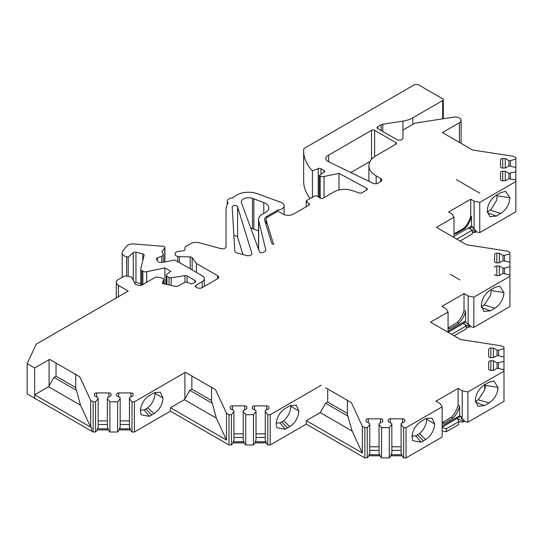 <?xml version="1.0" encoding="UTF-8"?>
<svg xmlns="http://www.w3.org/2000/svg" width="543" height="543" viewBox="0 0 543 543"><rect width="100%" height="100%" fill="white"/><g stroke="black" fill="none" stroke-linecap="round" stroke-linejoin="round"><path stroke-width="0.81" d="M442.145 425.868L456.568 417.547L457.308 417.974L458.631 421.694L446.258 428.834L446.258 431.712L458.631 424.565L458.631 421.694M442.145 427.063L460.702 416.372M457.104 417.852L457.084 417.248L459.649 415.762L461.197 416.657L461.197 418.32L464.116 420.031L464.116 421.402L467.896 422.196L503.992 401.352L503.992 369.722L497.069 368.249L493.411 370.367L490.872 370.367A2.186 1.262 180 0 1 488.686 369.104L488.686 362.059A2.186 1.262 180 0 1 490.872 360.796L493.411 360.796L493.411 370.367M448.077 331.081L462.5 322.752L466.362 325.861L451.661 334.352M493.411 360.796L497.069 362.907L503.992 361.434L503.992 356.989L497.069 355.516L493.411 357.627L490.872 357.627A2.186 1.262 180 0 1 488.686 356.364L488.686 349.319A2.186 1.262 180 0 1 490.872 348.056L493.411 348.056L497.069 350.167L498.528 350.174L503.992 348.701L503.992 347.31L501.515 345.877L460.674 339.558L430.538 322.155L448.077 312.035L448.077 332.282L463.532 323.35M454.145 335.791L466.362 328.739L466.362 325.861M459.921 279.896L450.385 274.391L459.921 279.896M479.768 193.145L456.31 179.604L479.768 193.145M500.877 213.399L496.261 216.06L489.867 216.684L487.241 210.854C487.757 204.209 490.763 198.996 496.261 195.229L500.877 192.561L505.669 191.387L509.897 197.774C509.395 204.392 506.388 209.598 500.877 213.399L490.112 210.161L491.32 209.089L496.519 200.496M487.288 211.906L490.119 210.27M454.002 236.293L468.426 227.965L472.295 230.198L456.826 239.124M460.077 240.997L472.295 233.945L472.295 230.198M468.942 227.666L471.528 226.193L468.942 227.666L468.942 228.264L468.962 227.68M471.528 226.193L473.055 227.076L473.055 228.739L473.055 227.076M463.03 323.065L463.03 322.467L463.016 323.051M56.038 363.084L56.038 376.177L75.708 387.532M191.869 376.027L191.869 389.121L211.539 400.476M327.7 388.971L327.7 402.071L347.371 413.427M463.016 322.454L465.582 320.974L463.03 322.467M468.161 324.442L465.595 322.175L465.582 311.261L464.034 310.372L464.034 293.593L468.161 295.976L468.161 324.442L470.048 325.243L470.048 326.608L473.829 327.402L509.925 306.564L509.925 274.934L502.994 273.462L499.336 275.572L496.797 275.572A2.186 1.262 180 0 1 494.612 274.31L494.612 274.337M472.295 230.422L474.609 231.237L475.973 230.449L475.973 231.82L479.754 232.614L515.85 211.777L515.85 180.147L508.927 178.674L505.268 180.785L502.73 180.785A2.186 1.262 180 0 1 500.544 179.523L500.544 172.477A2.186 1.262 180 0 1 502.73 171.215L505.268 171.215L505.268 180.785M474.609 231.237L474.609 232.608L475.973 231.82M457.824 419.372L457.688 418.965M457.084 417.248L457.084 417.839M457.824 419.087L462.758 420.818L464.116 420.031M462.758 420.818L462.758 422.189L464.116 421.402M465.154 324.789L468.684 326.031L470.048 325.243M468.684 326.031L468.684 327.395L470.048 326.608M459.67 415.775L457.104 417.255M323.961 172.246L323.961 170.454A2.186 1.262 180 0 1 324.599 171.344A2.186 1.262 180 0 1 324.09 172.158L319.264 175.477L320.2 176.02A3.645 2.104 0 0 0 324.022 176.509L338.995 173.36L366.566 188.204A2.186 1.262 180 0 1 367.258 189.127A2.186 1.262 180 0 1 366.62 190.016L361.862 192.765A2.186 1.262 180 0 1 359.629 193.07L351.769 190.45A14.58 8.416 0 0 0 334.169 191.788L323.316 198.052A2.186 1.262 180 0 1 320.221 198.052L317.132 196.267A2.186 1.262 0 0 0 314.037 196.267L306.822 200.435A2.186 1.262 0 0 0 306.177 201.331A2.186 1.262 0 0 0 306.822 202.22L308.886 203.415A2.186 1.262 180 0 1 309.524 204.304A2.186 1.262 180 0 1 308.886 205.2L293.417 214.125A7.29 4.208 180 0 1 283.107 214.125L277.955 211.152L267.726 217.051A5.83 3.367 0 0 0 266.022 219.433A5.83 3.367 0 0 0 266.111 220.017L273.55 244.377A3.645 2.104 180 0 1 271.609 242.87L264.672 220.166A7.29 4.208 180 0 1 264.563 219.433A7.29 4.208 180 0 1 266.694 216.46L277.88 210.005A7.29 4.208 0 0 0 284.138 205.838A7.29 4.208 0 0 0 280.765 202.288L257.579 193.756A16.765 9.679 0 0 0 236.714 195.08A36.449 21.041 0 0 0 232.519 197.978A5.83 3.367 0 0 0 227.273 201.331A5.83 3.367 0 0 0 228.074 203.028A36.449 21.041 0 0 0 226.037 209.958L226.037 246.705A3.645 2.104 180 0 1 220.852 248.613L199.091 242.755A7.29 4.208 0 0 0 190.851 243.597L185.692 246.57A2.186 1.262 0 0 0 185.054 247.418L184.919 249.624A2.186 1.262 180 0 1 183.188 250.812L178.09 251.443A3.645 2.104 0 0 0 175.206 253.425L175.151 254.348A3.645 2.104 0 0 0 175.151 254.416A3.645 2.104 0 0 0 177.792 256.439L179.4 256.71L179.4 262.581M505.268 171.215L508.927 173.326L515.85 171.853L515.85 167.407L508.927 165.934L505.268 168.052L502.73 168.052A2.186 1.262 180 0 1 500.544 166.789L500.544 159.744A2.186 1.262 180 0 1 502.73 158.481L505.261 158.481L508.927 160.592L510.386 160.592L515.85 159.119L515.85 157.728L513.373 156.296L472.532 149.977L442.396 132.58L459.398 122.766A5.83 3.367 0 0 0 461.102 120.383A5.83 3.367 0 0 0 453.765 117.132L414.933 123.139L402.96 130.048L402.96 138.051A3.645 2.104 180 0 1 400.707 139.992A3.645 2.104 180 0 1 396.736 139.537L377.711 128.555A2.186 1.262 180 0 1 377.073 127.659A2.186 1.262 180 0 1 377.718 126.763L381.145 124.788A3.645 2.104 180 0 1 382.781 124.238L402.933 121.123A21.869 12.625 0 0 0 412.755 117.845L442.667 100.577A2.186 1.262 0 0 0 443.305 99.688A2.186 1.262 0 0 0 442.667 98.792L418.945 85.102A3.645 2.104 0 0 0 413.8 85.102L304.759 148.056A3.645 2.104 0 0 0 303.693 149.474A72.898 42.089 0 0 0 303.652 150.913L303.652 181.152A72.898 42.089 0 0 0 310.148 198.514M474.609 232.608L472.295 232.248M468.684 327.395L466.362 327.035M462.758 422.189L458.577 421.538M446.258 431.712L442.145 431.074M162.269 252.386L162.269 251.395L164.739 248.042A2.186 1.262 0 0 0 164.909 247.554A2.186 1.262 0 0 0 163.029 246.305L134.019 243.95A7.29 4.208 0 0 0 126.295 246.474L122.786 251.246A7.29 4.208 0 0 0 122.202 252.889A7.29 4.208 0 0 0 126.648 256.764L128.229 257.151L133.273 252.665A2.186 1.262 180 0 1 135.96 252.19L142.795 253.866A2.186 1.262 180 0 1 144.126 255.027A2.186 1.262 180 0 1 144.105 255.203L140.78 268.86A3.645 2.104 0 0 0 140.746 269.152A3.645 2.104 0 0 0 141.811 270.645L142.857 271.242A3.645 2.104 0 0 0 146.678 271.731L164.902 267.903L170.726 271.262L166.681 274.595A2.186 1.262 0 0 0 166.287 275.321A2.186 1.262 0 0 0 166.925 276.211L169.043 277.432A2.186 1.262 0 0 0 171.154 277.758L184.98 275.62A2.186 1.262 180 0 1 187.091 275.946L194.957 280.493A2.186 1.262 180 0 1 195.602 281.383A2.186 1.262 180 0 1 194.957 282.279L192.901 283.466A2.186 1.262 180 0 1 189.806 283.466L188.774 282.876A3.645 2.104 0 0 0 183.622 282.876L178.104 286.059A2.186 1.262 180 0 1 175.81 286.351L162.35 283.521L163.572 279.516A2.186 1.262 0 0 0 163.606 279.299A2.186 1.262 0 0 0 162.167 278.111L157.463 277.12A2.186 1.262 0 0 0 155.169 277.419L141.784 285.143A2.186 1.262 180 0 1 139.49 285.442L136.551 284.824A2.186 1.262 180 0 1 135.207 284.003L131.521 277.045L127.143 276.129A3.645 2.104 0 0 0 123.322 276.618L118.422 279.441A7.29 4.208 0 0 0 116.29 282.421A7.29 4.208 0 0 0 118.422 285.394L128.216 291.048L36.191 344.181L27.15 363.667L27.15 393.899L93.152 432.011L95.561 432.011L97.265 429.907L108.22 429.907L109.917 432.011L117.621 432.011L119.324 429.907L130.279 429.907L131.983 432.011L134.392 432.011L170.475 411.173L228.983 444.955L231.393 444.955L233.096 442.85L244.051 442.85L245.748 444.955L253.452 444.955L255.156 442.85L266.111 442.85L267.808 444.955L270.224 444.955L306.306 424.124L364.815 457.898L367.224 457.898L368.921 455.794L379.883 455.794L381.58 457.898L389.283 457.898L390.98 455.794L401.942 455.794L403.639 457.898L406.049 457.898L442.145 437.061L442.145 406.822L440.081 403.551L435.961 401.168L458.109 388.381L458.109 405.159A16.039 9.258 120 0 1 451.416 417.248L442.647 422.305A16.039 9.258 120 0 1 442.145 422.352M134.359 282.408A2.186 1.262 180 0 1 135.96 282.428L140.746 283.602M250.771 228.148A7.29 4.208 180 0 1 252.488 228.61L258.529 230.829M242.952 254.565L237.59 237.013A2.729 1.575 0 0 0 233.911 235.818M350.846 172.518L370.061 161.42M27.15 363.667L34.643 367.991L49.596 359.357L79.733 376.761L90.674 400.34L93.152 401.772L93.152 432.011M90.674 400.34L90.674 427.124L91.672 427.701L34.643 394.775L48.565 386.738L80.486 405.173L90.674 427.124M328.644 155.101L371.507 130.354A2.186 1.262 180 0 1 374.622 130.34L395.752 142.537A2.186 1.262 180 0 1 396.397 143.433A2.186 1.262 180 0 1 395.759 144.329L376.136 155.658A24.788 14.308 0 0 0 368.894 165.764A24.788 14.308 0 0 0 376.156 175.884L380.792 178.559A3.645 2.104 180 0 1 381.858 180.045A3.645 2.104 180 0 1 380.786 181.538L377.982 183.161A3.645 2.104 180 0 1 373.061 183.283L328.413 161.651A7.29 4.208 180 0 1 325.814 158.427A7.29 4.208 180 0 1 328.644 155.101L328.644 161.76M371.507 130.354L371.507 159.37M251.796 253.289L237.59 206.781A2.729 1.575 0 0 0 234.664 205.485A2.729 1.575 0 0 0 232.173 207.053A2.729 1.575 0 0 0 232.173 207.107L234.834 251.11A3.645 2.104 0 0 0 236.938 252.943L246.665 255.563A3.645 2.104 0 0 0 251.85 253.656A3.645 2.104 0 0 0 251.796 253.289M34.643 367.991L34.643 398.229M75.708 374.439L75.708 388.625L76.522 390.383L53.974 377.365L48.565 386.738M76.522 390.383L80.486 405.173M79.733 376.761L76.522 374.908M93.152 401.772L95.561 401.772L95.561 432.011M95.561 401.772L98.113 398.616L98.113 427.382L97.265 428.834L97.265 429.907M98.113 398.616L98.113 397.775L94.455 395.657L94.455 394.191A2.186 1.262 180 0 1 96.64 392.928L108.844 392.928A2.186 1.262 180 0 1 111.03 394.191L111.03 395.657L107.371 397.775L107.371 427.382L108.22 428.834L108.22 429.907M98.113 420.906L107.371 420.906M107.371 398.616L109.917 401.772L109.917 432.011M109.917 401.772L117.621 401.772L117.621 432.011M117.621 401.772L120.173 398.616L120.173 427.382L119.324 428.834L119.324 429.907M120.173 398.616L120.173 397.775L116.514 395.657L116.514 394.198A2.186 1.262 180 0 1 118.7 392.928L130.904 392.928A2.186 1.262 180 0 1 133.089 394.191L133.089 395.657L129.431 397.775L129.431 427.382L130.279 428.834L130.279 429.907M120.173 420.906L129.431 420.906M129.431 398.616L131.983 401.772L131.983 432.011M131.983 401.772L134.392 401.772L134.392 432.011M163.002 398.053C162.486 404.691 159.479 409.904 153.981 413.678L149.366 416.338L141.051 414.771L140.345 411.132C140.847 404.515 143.854 399.302 149.366 395.508L153.981 392.84L160.341 392.202L163.002 398.053L155.006 393.437M211.539 387.383L211.539 401.576L212.354 403.334L189.806 390.315L184.389 399.689L216.318 418.117L226.506 440.068L226.506 413.284L228.983 414.716L228.983 444.955M134.392 401.772L184.905 372.607L184.905 398.793M184.389 399.689L170.475 407.725L170.475 411.173M212.354 403.334L216.318 418.117M184.905 372.607L185.421 372.308L215.564 389.704L226.506 413.284M215.564 389.704L212.354 387.851M170.475 407.725L226.506 440.068M228.983 414.716L231.393 414.716L231.393 444.955M231.393 414.716L233.945 411.56L233.945 440.325L233.096 441.778L233.096 442.85M233.945 411.56L233.945 439.165M233.945 410.718L230.286 408.607L230.286 407.141A2.186 1.262 180 0 1 232.472 405.879L244.676 405.879A2.186 1.262 180 0 1 246.861 407.141L246.861 408.607L243.203 410.718L243.203 440.325L244.051 441.778L244.051 442.85M230.286 407.141L230.286 408.607L230.286 407.141M233.945 433.85L243.203 433.85M243.203 411.56L245.748 414.716L245.748 444.955M245.748 414.716L253.452 414.716L253.452 444.955M253.452 414.716L256.004 411.56L256.004 440.325L256.004 410.718L252.346 408.607L252.346 407.141A2.186 1.262 180 0 1 254.531 405.879L266.735 405.879A2.186 1.262 180 0 1 268.921 407.141L268.921 408.607L265.262 410.718L265.262 440.325L266.111 441.778L266.111 442.85M266.111 441.778L255.156 441.778L256.004 440.325M255.156 441.778L255.156 442.85M256.004 411.56L256.004 410.718M252.346 407.141L252.346 408.16L252.346 407.141M256.004 433.85L265.262 433.85M268.921 407.141L268.921 408.607M265.262 410.718L265.262 440.325M265.262 411.56L267.808 414.716L267.808 444.955M267.808 414.716L270.224 414.716L270.224 444.955M327.7 402.071L325.637 403.259L320.221 412.632L352.149 431.067L362.337 453.018L362.337 426.235L364.815 427.66L364.815 457.898M325.637 387.783L351.389 402.655L362.337 426.235M270.224 414.716L321.252 385.252M320.221 412.632L306.306 420.669L306.306 424.124M289.813 426.622L285.197 429.282L276.882 427.714L276.177 424.076C276.672 417.458 279.679 412.252 285.197 408.451L289.813 405.791L296.173 405.146L298.833 410.997C298.317 417.642 295.311 422.848 289.813 426.622L283.656 420.723C288.143 416.698 290.539 411.92 290.838 406.381L290.79 405.282M347.371 400.327L347.371 414.519L352.149 431.067M348.185 416.277L325.637 403.259M351.389 402.655L348.185 400.802M306.306 420.669L362.337 453.018M364.815 427.66L367.224 427.66L367.224 457.898M367.224 427.66L369.776 424.504L369.776 453.276L368.921 454.722L368.921 455.794M369.776 424.504L369.776 423.662L366.111 421.551L366.111 420.085A2.186 1.262 180 0 1 368.303 418.823L380.507 418.823A2.186 1.262 180 0 1 382.693 420.085L382.693 421.551L379.034 423.662L379.034 453.276L379.883 454.722L379.883 455.794M369.776 446.801L379.034 446.801M379.034 452.115L379.034 453.276M379.034 424.504L381.58 427.66L381.58 457.898M381.58 427.66L389.283 427.66L389.283 457.898M389.283 427.66L391.836 424.504L391.836 423.662L388.17 421.551L388.17 420.085A2.186 1.262 180 0 1 390.363 418.823L402.567 418.823A2.186 1.262 180 0 1 404.752 420.085L404.752 421.551L401.094 423.662L401.094 453.276L401.942 454.722L390.98 454.722L390.98 455.794M390.98 454.722L391.836 453.276L391.836 424.504M388.17 420.085L388.17 421.212L388.17 420.085M391.836 446.801L401.094 446.801M404.752 420.085L404.752 421.551M401.942 454.722L401.942 455.794M401.094 424.504L403.639 427.66L403.639 457.898M403.639 427.66L406.049 427.66L406.049 457.898M425.637 439.565L421.029 442.233L412.714 440.658L412.008 437.02C412.504 430.402 415.51 425.196 421.029 421.395L425.637 418.734L432.004 418.09L434.665 423.94C434.149 430.585 431.142 435.791 425.637 439.565L419.488 433.667M406.049 427.66L442.145 406.822M412.042 436.029L415.802 435.798L419.488 433.674C423.974 429.649 426.37 424.864 426.669 419.332L426.622 418.232M498.04 387.349C497.544 393.967 494.537 399.173 489.019 402.974L484.404 405.641L478.01 406.259L475.383 400.429C475.899 393.79 478.906 388.578 484.404 384.804L489.019 382.143L493.811 380.962L498.04 387.349L485.428 385.401L484.736 389.86L484.729 384.62M475.43 401.474L478.261 399.743L484.661 390.078M458.109 388.381L462.229 390.763L462.229 419.237M442.145 423.173A16.039 9.258 120 0 0 444.194 423.201L452.964 418.137A16.039 9.258 120 0 0 459.649 406.055L458.109 405.159M459.649 406.055L459.649 415.762M462.229 390.763L467.896 391.958L467.896 422.196M467.896 391.958L503.992 371.113M497.069 362.907L497.069 368.249M498.528 362.907L498.528 368.249M503.992 361.434L503.992 391.673M493.411 348.056L493.411 357.627M497.069 350.167L497.069 355.516M498.528 350.174L498.528 355.516M503.992 348.701L503.992 356.989M448.077 312.035L446.013 308.763L441.887 306.381L464.034 293.593M276.217 423.078L279.971 422.854L283.656 420.73M448.077 327.565A16.039 9.258 120 0 0 448.579 327.517L457.342 322.454A16.039 9.258 120 0 0 464.034 310.372M481.363 306.686L484.186 304.956L490.594 295.283M468.161 295.976L473.829 297.164L473.829 327.402M494.945 287.356L499.743 286.175L503.965 292.562C503.47 299.179 500.463 304.385 494.945 308.186L490.336 310.847L483.935 311.472L481.315 305.641C481.831 298.996 484.838 293.79 490.336 290.016L494.945 287.356M473.829 297.164L509.925 276.326M494.612 267.265A2.186 1.262 180 0 1 496.797 266.002L499.336 266.002L499.336 275.572M499.336 266.002L502.994 268.12L502.994 273.462M502.994 268.12L504.454 268.12L504.454 273.462M504.454 268.12L509.925 266.647L509.925 296.885M509.925 266.647L509.925 262.201L502.994 260.728L499.336 262.839L496.797 262.839A2.186 1.262 180 0 1 494.612 261.577L494.612 254.531A2.186 1.262 180 0 1 496.797 253.269L499.336 253.269L499.336 262.839M499.336 253.269L502.994 255.38L502.994 260.728M502.994 255.38L504.454 255.38L504.454 260.728M504.454 255.38L509.925 253.907L509.925 262.201M509.925 253.907L509.925 252.515L507.447 251.09L466.6 244.771L436.463 227.368L454.002 217.241L454.002 237.495M454.002 217.241L451.939 213.969L448.593 212.035L470.733 199.254L470.733 216.026A16.039 9.258 120 0 1 464.048 228.114L455.278 233.171A16.039 9.258 120 0 1 454.002 233.232M140.386 410.135L144.139 409.911L147.825 407.779C152.318 403.754 154.707 398.976 155.013 393.437L154.959 392.338M473.055 228.739L475.973 230.449M470.733 199.254L474.087 201.188L474.087 229.655M454.002 233.592A16.039 9.258 120 0 0 456.052 233.619L464.822 228.555A16.039 9.258 120 0 0 471.507 216.474L470.733 216.026M471.507 216.474L471.507 226.187M474.087 201.188L479.754 202.376L479.754 232.614M479.754 202.376L515.85 181.538L515.85 171.853M508.927 173.326L508.927 178.674M510.379 173.326L510.379 178.674M505.261 158.481L505.261 168.052M508.927 160.592L508.927 165.934M510.386 160.592L510.386 165.934M515.85 159.119L515.85 167.407M303.652 150.913A72.898 42.089 0 0 0 312.429 170.936L312.429 197.72M312.429 170.936L318.205 168.601A2.186 1.262 180 0 1 321.008 168.744L323.961 170.448M319.264 175.477L319.264 197.503M338.995 173.36L338.995 189.941M264.719 251.531L263.165 252.427A2.186 1.262 180 0 1 261 252.746A2.186 1.262 180 0 1 259.479 251.796L241.438 202.797A7.29 4.208 180 0 1 241.282 201.921A7.29 4.208 180 0 1 245.063 198.236A7.29 4.208 180 0 1 252.488 198.371L263.769 202.525A10.935 6.312 180 0 1 268.833 207.847A10.935 6.312 180 0 1 265.629 212.313L262.371 214.193A13.12 7.575 0 0 0 258.529 219.548A13.12 7.575 0 0 0 258.651 220.607L265.751 249.746A3.645 2.104 180 0 1 265.785 250.038A3.645 2.104 180 0 1 264.719 251.531M179.4 256.71L190.206 256.927A2.186 1.262 180 0 1 192.147 257.694L196.383 263.457L196.383 272.389M196.383 263.457L217.641 275.729A3.645 2.104 180 0 1 218.707 277.222A3.645 2.104 180 0 1 217.641 278.708L202.179 287.634A3.645 2.104 180 0 1 197.021 287.634L195.989 287.043A2.186 1.262 180 0 1 195.351 286.147A2.186 1.262 180 0 1 195.996 285.251L202.179 281.681A7.29 4.208 0 0 0 204.311 278.708A7.29 4.208 0 0 0 202.179 275.729L175.756 260.477A2.186 1.262 0 0 0 173.461 260.185L164.129 262.147L160.185 262.344A2.186 1.262 180 0 1 157.945 261.516L156.594 259.384A2.186 1.262 180 0 1 156.465 258.95A2.186 1.262 180 0 1 157.395 257.918L161.766 256.147A3.645 2.104 0 0 0 163.321 254.423A3.645 2.104 0 0 0 163.104 253.703L162.228 252.325A2.186 1.262 180 0 1 162.099 251.891A2.186 1.262 180 0 1 162.276 251.395M128.229 257.151L128.229 276.353M164.902 267.903L164.902 284.064M277.88 210.005L277.88 211.193M448.077 328.379A16.039 9.258 120 0 0 450.127 328.413L458.889 323.35A16.039 9.258 120 0 0 465.582 311.261M391.836 450.391L401.094 450.391M369.776 450.391L379.034 450.391M379.883 454.722L368.921 454.722M256.004 437.448L265.262 437.448M233.945 437.448L243.203 437.448M244.051 441.778L233.096 441.778M120.173 424.497L129.431 424.497M130.279 428.834L119.324 428.834M98.113 424.497L107.371 424.497M108.22 428.834L97.265 428.834M485.428 385.401L485.374 384.247M484.404 405.641L475.532 402.241M490.662 295.066L491.306 289.453M490.336 310.847L481.465 307.447M496.587 200.279L497.232 194.666M496.261 216.06L487.39 212.659M290.838 406.381L298.833 410.997M153.981 413.678L147.825 407.779M426.669 419.325L434.658 423.94M465.595 322.175L463.546 323.363M472.559 226.791L469.471 228.569M185.421 372.308L189.806 374.833M191.869 389.121L189.806 390.315M49.596 359.357L53.974 361.889M56.038 376.177L53.974 377.365M450.127 328.413L448.579 327.517M458.889 323.35L457.342 322.454M444.194 423.201L442.647 422.305M452.964 418.137L451.416 417.248M456.052 233.619L455.278 233.171M464.822 228.555L464.048 228.114M446.258 428.834L442.145 427.395M266.111 220.017L266.111 224.863M91.672 431.156L91.672 427.701M395.752 142.537L395.752 144.329M376.156 175.884L376.156 183.731M380.792 178.559L380.792 181.538M374.622 130.34L374.622 156.615M237.59 206.781L237.59 237.013M49.08 359.656L49.08 385.849M96.64 392.928L96.64 396.919M108.844 392.928L108.844 396.919M118.7 392.928L118.7 396.919M130.904 392.928L130.904 396.919M232.472 405.879L232.472 409.87M244.676 405.879L244.676 409.87M246.861 407.141L246.861 408.607M254.531 405.879L254.531 409.87M266.735 405.879L266.735 409.87M368.303 418.823L368.303 422.814M380.507 418.823L380.507 422.814M390.363 418.823L390.363 422.814M402.567 418.823L402.567 422.814M484.661 389.901L484.661 384.654M488.686 362.059L488.686 369.125M490.872 360.796L490.872 370.367M490.872 348.056L490.872 357.627M496.797 266.002L496.797 275.572M494.612 259.778L494.612 261.577M496.797 253.269L496.797 262.839M500.544 179.523L500.544 177.765M500.544 172.477L500.544 179.55M502.73 171.215L502.73 180.785M502.73 158.481L502.73 168.052M459.398 122.766L459.398 142.395M377.718 126.763L377.718 128.555M381.145 124.788L381.145 130.537M412.755 117.845L412.755 124.395M442.667 100.577L442.667 118.849M318.205 168.601L318.205 196.892M321.008 168.744L321.008 174.276M320.2 176.02L320.2 198.039M324.022 176.509L324.022 197.645M366.566 188.204L366.566 190.05M306.822 200.435L306.822 202.22M308.886 203.415L308.886 205.2M252.488 198.371L252.488 228.61M253.852 198.874L253.852 229.112M177.792 256.439L177.792 261.651M190.206 256.927L190.206 268.819M192.147 257.694L192.147 269.939M217.641 275.729L217.641 278.708M195.996 285.251L195.996 287.043M202.179 281.681L202.179 287.634M157.395 257.918L157.395 260.654M161.766 256.147L161.766 262.262M164.739 248.042L164.739 262.018M126.648 256.764L126.648 276.048M133.273 252.665L133.273 280.351M135.96 252.19L135.96 282.428M142.795 253.866L142.795 260.586M141.811 270.645L141.811 285.129M142.857 271.242L142.857 284.525M146.678 271.731L146.678 282.319M166.925 276.211L166.925 284.484M169.043 277.432L169.043 284.932M171.154 277.758L171.154 285.374M184.98 275.62L184.98 282.38M187.091 275.946L187.091 282.319M194.957 280.493L194.957 282.279M163.572 279.516L163.572 283.779M118.422 285.394L118.422 296.702M265.751 249.746L265.751 250.337M258.651 220.607L258.651 249.556M263.769 202.525L263.769 213.385M266.694 216.46L266.694 217.858M402.933 121.123L402.933 138.289M382.781 124.238L382.781 131.481M489.019 402.974L478.254 399.743M503.965 292.562L491.361 290.607M494.945 308.186L484.186 304.949M509.897 197.774L497.286 195.819M287.505 427.952L281.817 422.006M285.197 429.282L279.971 422.848M151.68 415.001L145.986 409.062M149.366 416.338L144.139 409.904M423.336 440.896L417.648 434.95M421.029 442.233L415.802 435.798M368.894 165.764L368.894 181.26M111.03 394.191L111.03 395.657M366.111 420.085L366.111 420.533M488.686 366.226L488.686 369.104M461.102 120.383L461.102 143.386M443.305 99.688L443.305 118.747M306.177 201.331L306.177 206.754M266.022 219.433L266.022 224.578M227.273 201.331L227.273 204.528M226.037 209.958L226.037 228.474M204.311 278.708L204.311 286.405M163.321 254.423L163.321 262.188M164.909 247.554L164.909 261.977M122.202 252.889L122.202 277.263M140.746 269.152L140.746 285.482M166.287 275.321L166.287 284.349M163.606 279.299L163.606 283.785M116.29 282.421L116.29 297.937M258.529 219.548L258.529 249.21M284.138 205.838L284.138 214.621"/></g></svg>
